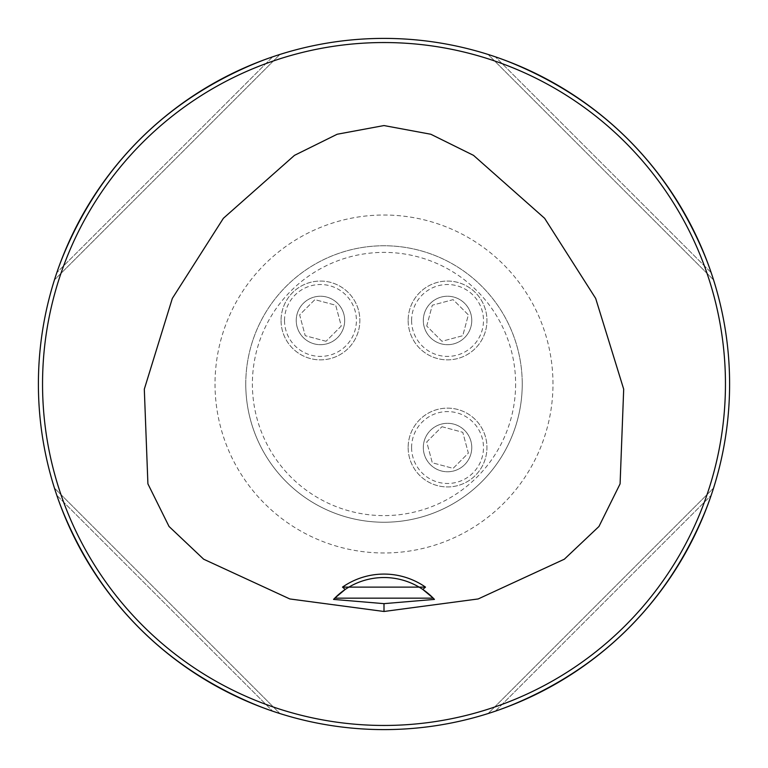 <?xml version="1.0" encoding="UTF-8"?>
<svg xmlns="http://www.w3.org/2000/svg" width="768" height="768" viewBox="0 0 768 768"><rect width="100%" height="100%" fill="white"/><g stroke="black" fill="none" stroke-linecap="round" stroke-linejoin="round"><path stroke-width="0.58" stroke-dasharray="3.84 2.88" d="M471.763 320.458A24.23 24.23 0 0 1 435.427 341.443A24.23 24.23 0 0 1 435.427 299.482A24.23 24.23 0 0 1 471.763 320.458A24.23 24.23 0 0 1 447.542 344.688A24.23 24.23 0 0 1 423.312 320.458A24.23 24.23 0 0 1 447.542 296.237A24.23 24.23 0 0 1 471.763 320.458M515.616 384A131.616 131.616 0 0 1 318.192 497.981A131.616 131.616 0 0 1 318.192 270.019A131.616 131.616 0 0 1 515.616 384M471.763 447.542A24.23 24.23 0 0 1 435.427 468.518A24.23 24.23 0 0 1 435.427 426.557A24.23 24.23 0 0 1 471.763 447.542A24.23 24.23 0 0 1 447.542 471.763A24.23 24.23 0 0 1 423.312 447.542A24.23 24.23 0 0 1 447.542 423.312A24.23 24.23 0 0 1 471.763 447.542M344.688 320.458A24.23 24.23 0 0 1 308.352 341.443A24.23 24.23 0 0 1 308.352 299.482A24.23 24.23 0 0 1 344.688 320.458A24.23 24.23 0 0 1 320.458 344.688A24.23 24.23 0 0 1 296.237 320.458A24.23 24.23 0 0 1 320.458 296.237A24.23 24.23 0 0 1 344.688 320.458M729.6 384A345.6 345.6 0 0 1 384 729.6A345.6 345.6 0 0 1 38.4 384A345.6 345.6 0 0 1 384 38.4A345.6 345.6 0 0 1 729.6 384M713.491 279.706L713.328 279.206M711.168 272.64C672.48 167.453 600.547 95.52 495.36 56.832C600.547 95.52 672.48 167.453 711.168 272.64L495.36 56.832L711.168 272.64M489.696 54.96L488.534 54.586M488.294 54.509L488.794 54.672M54.509 488.294L54.672 488.794M56.832 495.36C95.52 600.547 167.453 672.48 272.64 711.168C167.453 672.48 95.52 600.547 56.832 495.36L272.64 711.168L56.832 495.36M279.754 713.501L279.206 713.328M279.706 54.509L279.206 54.672M272.64 56.832C167.453 95.52 95.52 167.453 56.832 272.64C95.52 167.453 167.453 95.52 272.64 56.832L56.832 272.64L272.64 56.832M54.509 279.706L54.672 279.206M488.294 713.491L488.794 713.328M495.36 711.168C600.547 672.48 672.48 600.547 711.168 495.36C672.48 600.547 600.547 672.48 495.36 711.168L711.168 495.36L495.36 711.168M713.04 489.696L713.414 488.534M713.491 488.294L713.328 488.794M54.451 488.093L279.907 713.549L54.451 488.093M279.907 54.451L54.451 279.907L279.907 54.451M713.549 279.907L488.093 54.451L713.549 279.907M488.093 713.549L713.549 488.093L488.093 713.549M434.448 599.405A69.12 69.12 0 0 0 433.248 598.157M422.784 589.44A69.12 69.12 0 0 0 345.216 589.44M334.752 598.157A69.12 69.12 0 0 0 333.552 599.405M522.24 384A138.24 138.24 0 0 0 384 245.76A138.24 138.24 0 0 0 245.76 384A138.24 138.24 0 0 0 384 522.24A138.24 138.24 0 0 0 522.24 384M245.76 384A138.24 138.24 0 0 1 453.12 264.278A138.24 138.24 0 0 1 453.12 503.722A138.24 138.24 0 0 1 245.76 384A138.24 138.24 0 0 1 453.12 264.278A138.24 138.24 0 0 1 453.12 503.722A138.24 138.24 0 0 1 245.76 384M408.144 447.542A39.398 39.398 0 0 0 467.242 481.661A39.398 39.398 0 0 0 467.242 413.414A39.398 39.398 0 0 0 408.144 447.542A39.398 39.398 0 0 0 467.242 481.661A39.398 39.398 0 0 0 467.242 413.414A39.398 39.398 0 0 0 408.144 447.542M411.6 447.542A35.942 35.942 0 0 1 465.514 416.41A35.942 35.942 0 0 1 465.514 478.666A35.942 35.942 0 0 1 411.6 447.542M441.965 426.72L462.778 432.298L468.355 453.12L453.12 468.355L432.298 462.778L426.72 441.965L441.965 426.72L426.72 441.965L432.298 462.778L453.12 468.355L468.355 453.12L462.778 432.298L441.965 426.72M408.144 320.458A39.398 39.398 0 0 0 467.242 354.586A39.398 39.398 0 0 0 467.242 286.339A39.398 39.398 0 0 0 408.144 320.458A39.398 39.398 0 0 0 467.242 354.586A39.398 39.398 0 0 0 467.242 286.339A39.398 39.398 0 0 0 408.144 320.458M411.6 320.458A35.942 35.942 0 0 1 465.514 289.334A35.942 35.942 0 0 1 465.514 351.59A35.942 35.942 0 0 1 411.6 320.458M426.72 326.035L432.298 305.222L453.12 299.645L468.355 314.88L462.778 335.702L441.965 341.28L426.72 326.035L441.965 341.28L462.778 335.702L468.355 314.88L453.12 299.645L432.298 305.222L426.72 326.035M281.059 320.458A39.398 39.398 0 0 0 340.157 354.586A39.398 39.398 0 0 0 340.157 286.339A39.398 39.398 0 0 0 281.059 320.458A39.398 39.398 0 0 0 340.157 354.586A39.398 39.398 0 0 0 340.157 286.339A39.398 39.398 0 0 0 281.059 320.458M284.515 320.458A35.942 35.942 0 0 1 338.429 289.334A35.942 35.942 0 0 1 338.429 351.59A35.942 35.942 0 0 1 284.515 320.458M326.035 341.28L305.222 335.702L299.645 314.88L314.88 299.645L335.702 305.222L341.28 326.035L326.035 341.28L341.28 326.035L335.702 305.222L314.88 299.645L299.645 314.88L305.222 335.702L326.035 341.28M552.979 384A168.979 168.979 0 0 0 384 215.021A168.979 168.979 0 0 0 215.021 384A168.979 168.979 0 0 0 384 552.979A168.979 168.979 0 0 0 552.979 384"/><path stroke-width="1.15" d="M342.499 587.117L425.501 587.117L422.784 589.44A69.12 69.12 0 0 0 345.216 589.44L342.499 587.117A72.576 72.576 0 0 1 425.501 587.117M384 603.648L333.552 599.405L334.752 598.157A69.12 69.12 0 0 1 345.216 589.44L334.752 598.157L433.248 598.157L422.784 589.44A69.12 69.12 0 0 1 433.248 598.157L434.448 599.405L384 603.648L384 611.482L289.824 598.954L203.664 559.21L169.046 526.483L147.907 483.85L144.307 389.174L172.33 298.416L223.382 218.294L294.48 155.357L337.181 134.246L384 125.558L430.819 134.246L473.52 155.357L544.618 218.294L595.67 298.416L623.693 389.174L620.093 483.85L598.954 526.483L564.336 559.21L478.176 598.954L384 611.482M729.6 384A345.6 345.6 0 0 0 211.2 84.701A345.6 345.6 0 0 0 211.2 683.299A345.6 345.6 0 0 0 729.6 384M488.534 54.586L489.696 54.96M713.414 488.534L713.04 489.696M725.453 384A341.453 341.453 0 0 0 213.274 88.291A341.453 341.453 0 0 0 213.274 679.709A341.453 341.453 0 0 0 725.453 384"/></g></svg>
